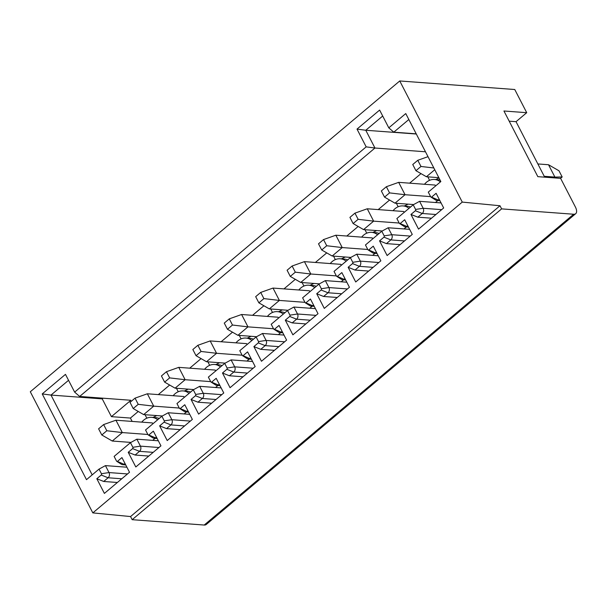 <?xml version="1.0" encoding="UTF-8"?>
<svg xmlns="http://www.w3.org/2000/svg" width="606" height="606" viewBox="0 0 606 606"><rect width="100%" height="100%" fill="white"/><g stroke="black" fill="none" stroke-linecap="round" stroke-linejoin="round"><path stroke-width="0.91" d="M92.824 512.896L462.264 202.093L399.748 80.962L30.3 391.764L92.824 512.896L130.555 516.554L500.003 205.752L462.264 202.093M381.788 231.234L384.181 235.87L391.756 234.704L388.173 227.758L381.788 231.234L365.448 244.975L367.842 249.611A0.977 0.773 94.3 0 0 368.721 249.983L373.266 246.157L380.848 260.83L355.714 281.979L348.139 267.299L352.533 263.595A0.939 0.742 94.3 0 0 352.768 262.3L350.374 257.664L334.035 271.405L336.428 276.041A0.977 0.773 94.3 0 0 337.3 276.412L341.852 272.586L349.427 287.259L324.293 308.401L316.718 293.728L321.119 290.024A0.939 0.742 94.3 0 0 321.347 288.729L318.961 284.093L302.621 297.834L305.015 302.47A0.977 0.773 94.3 0 0 305.886 302.841L310.439 299.016L318.014 313.688L292.88 334.83L285.305 320.157L289.706 316.453A0.939 0.742 94.3 0 0 289.933 315.158L287.539 310.522L271.208 324.263L273.594 328.899A0.977 0.773 94.3 0 0 274.473 329.27L279.025 325.445L286.6 340.117L261.466 361.259L253.891 346.587L258.285 342.882A0.939 0.742 94.3 0 0 258.52 341.587L256.126 336.951L239.787 350.692L242.18 355.328A0.977 0.773 94.3 0 0 243.059 355.699L247.604 351.874L255.179 366.547L230.053 387.688L222.478 373.016L226.871 369.312A0.939 0.742 94.3 0 0 227.106 368.016L224.712 363.38L208.373 377.121L210.767 381.757A0.977 0.773 94.3 0 0 211.638 382.128L216.19 378.303L223.765 392.976L198.632 414.118L191.057 399.445L195.458 395.741A0.939 0.742 94.3 0 0 195.685 394.445L193.291 389.81L176.96 403.551L179.353 408.186A0.977 0.773 94.3 0 0 180.224 408.558L184.777 404.732L192.352 419.405L167.218 440.547L159.643 425.874L164.044 422.17A0.939 0.742 94.3 0 0 164.271 420.867L161.878 416.239L145.546 429.98L147.932 434.616A0.977 0.773 94.3 0 0 148.811 434.987L153.363 431.154L160.938 445.834L135.805 466.976L128.23 452.303L132.623 448.599A0.939 0.742 94.3 0 0 132.858 447.296L130.464 442.668L114.125 456.409L116.519 461.045A0.977 0.773 94.3 0 0 117.39 461.416L121.942 457.583L129.517 472.263L104.391 493.405L96.816 478.732L101.21 475.028A0.939 0.742 94.3 0 0 101.444 473.725L99.051 469.097L86.484 479.664L42.223 393.923L65.471 374.364L74.644 392.127L366.175 146.872L357.01 129.101L379.629 110.072L388.794 127.843L405.762 113.572L440.85 181.55L428.283 192.117L430.677 196.753A0.977 0.773 94.3 0 0 430.964 197.079L435.593 200.018A3.787 3 94.3 0 0 436.744 200.404A3.787 3 94.3 0 0 438.259 200.018L431.548 197.124A0.977 0.773 94.3 0 1 430.964 197.079M384.181 235.87A0.939 0.742 94.3 0 1 383.954 237.173L379.553 240.87L386.439 243.612L400.112 244.627M407.755 225.682L406.846 226.447L400.134 223.553L404.687 219.728L412.262 234.401L387.128 255.55L379.553 240.87M400.134 223.553A0.977 0.773 94.3 0 1 399.263 223.182L396.869 218.546L413.201 204.805L415.595 209.441A0.939 0.742 94.3 0 1 415.368 210.744L410.966 214.441L417.86 217.183L431.525 218.198M431.548 197.124L436.1 193.299L443.675 207.972L418.541 229.121L410.966 214.441M500.003 205.752L501.617 208.881L132.169 519.683L130.555 516.554M544.68 177.164L516.039 121.677L526.72 112.693L503.942 110.996L537.833 176.657L560.611 178.353L575.359 206.934A9.37 4.515 -130.1 0 1 575.7 213.683A9.37 4.515 -130.1 0 1 573.655 214.236L204.207 525.038L132.169 519.683M573.655 214.236L501.617 208.881M204.207 525.038A9.37 4.515 49.9 0 0 206.252 524.485L575.7 213.683M526.72 112.693L514.759 89.514L399.748 80.962M74.644 392.127L79.651 396.453L130.888 400.271L111.413 416.655L102.24 398.884L51.002 395.074L68.546 380.31M102.24 398.884L103.065 398.195M92.188 474.869L51.002 395.074L42.223 393.923M111.413 416.655L130.411 418.064L132.138 421.42M126.912 467.211L105.429 465.613L99.051 469.097M146.841 418.178L145.054 414.709M178.255 391.749L176.467 388.279M209.676 365.32L207.881 361.85M241.09 338.89L239.294 335.421M272.503 312.461L270.715 308.992M303.917 286.032L302.129 282.563M335.338 259.603L333.542 256.133M366.751 233.174L364.956 229.704M398.165 206.744L396.377 203.275M427.791 176.846L429.578 180.315M159.181 418.511A16.029 12.711 -85.7 0 0 155.772 417.648L151.727 417.345A16.029 12.711 94.3 0 1 157.674 419.769M141.751 422.14A16.029 12.711 94.3 0 1 143.713 420.117A16.029 12.711 94.3 0 1 151.727 417.345M155.113 438.343L152.712 440.365M147.864 434.479L122.314 432.578L115.935 420.216L152.371 422.927L152.841 423.836M130.911 442.418L112.261 441.032L122.314 432.578L106.815 430.752L103.626 424.571L115.935 420.216M112.261 441.032L101.793 434.979L106.815 430.752M103.626 424.571L98.604 428.806L101.793 434.979M173.164 395.71A16.029 12.711 94.3 0 1 175.126 393.688A16.029 12.711 94.3 0 1 183.141 390.915A16.029 12.711 94.3 0 1 189.095 393.339M190.595 392.082A16.029 12.711 -85.7 0 0 187.186 391.218L183.141 390.915M186.534 411.913L184.133 413.936M179.278 408.05L153.727 406.149L147.349 393.786L183.792 396.498L184.262 397.407M162.325 415.989L143.675 414.602L153.727 406.149L138.236 404.323L135.047 398.142L147.349 393.786M143.675 414.602L133.206 408.55L138.236 404.323M135.047 398.142L130.017 402.376L133.206 408.55M204.578 369.281A16.029 12.711 94.3 0 1 206.548 367.259A16.029 12.711 94.3 0 1 214.554 364.486A16.029 12.711 94.3 0 1 220.508 366.91M222.008 365.653A16.029 12.711 -85.7 0 0 218.607 364.789L214.554 364.486M217.948 385.484L215.547 387.507M210.699 381.621L185.141 379.72L178.762 367.357L215.206 370.069L215.675 370.978M193.746 389.56L175.089 388.173L185.141 379.72L169.65 377.894L166.461 371.713L178.762 367.357M175.089 388.173L164.62 382.121L169.65 377.894M166.461 371.713L161.431 375.947L164.62 382.121M235.992 342.852A16.029 12.711 94.3 0 1 237.961 340.83A16.029 12.711 94.3 0 1 245.975 338.057A16.029 12.711 94.3 0 1 251.922 340.489M253.422 339.224A16.029 12.711 -85.7 0 0 250.02 338.36L245.975 338.057M249.361 359.055L246.96 361.078M242.112 355.192L216.562 353.29L210.184 340.928L246.619 343.64L247.089 344.549M225.159 363.13L206.51 361.744L216.562 353.29L201.063 351.465L197.874 345.284L210.184 340.928M206.51 361.744L196.041 355.692L201.063 351.465M197.874 345.284L192.844 349.518L196.041 355.692M267.413 316.423A16.029 12.711 94.3 0 1 269.375 314.4A16.029 12.711 94.3 0 1 277.389 311.635A16.029 12.711 94.3 0 1 283.335 314.06M284.843 312.794A16.029 12.711 -85.7 0 0 281.434 311.931L277.389 311.635M280.775 332.633L278.374 334.648M273.526 328.763L247.975 326.861L241.597 314.499L278.033 317.211L278.502 318.12M256.573 336.709L237.923 335.315L247.975 326.861L232.477 325.036L229.288 318.854L241.597 314.499M237.923 335.315L227.455 329.27L232.477 325.036M229.288 318.854L224.265 323.089L227.455 329.27M298.826 289.994A16.029 12.711 94.3 0 1 300.788 287.971A16.029 12.711 94.3 0 1 308.802 285.206A16.029 12.711 94.3 0 1 314.756 287.63M316.256 286.365A16.029 12.711 -85.7 0 0 312.847 285.502L308.802 285.206M312.196 306.204L309.795 308.219M304.939 302.333L279.389 300.432L273.011 288.07L309.454 290.782L309.924 291.691M287.986 310.28L269.337 308.886L279.389 300.432L263.898 298.606L260.709 292.425L273.011 288.07M269.337 308.886L258.868 302.841L263.898 298.606M260.709 292.425L255.679 296.66L258.868 302.841M330.24 263.565A16.029 12.711 94.3 0 1 332.209 261.542A16.029 12.711 94.3 0 1 340.216 258.777A16.029 12.711 94.3 0 1 346.17 261.201M347.67 259.936A16.029 12.711 -85.7 0 0 344.269 259.073L340.216 258.777M343.61 279.775L341.208 281.79M336.36 275.904L310.81 274.003L304.424 261.64L340.867 264.352L341.337 265.261M319.407 283.85L300.75 282.457L310.81 274.003L295.311 272.177L292.122 266.004L304.424 261.64M300.75 282.457L290.282 276.412L295.311 272.177M292.122 266.004L287.092 270.231L290.282 276.412M361.653 237.135A16.029 12.711 94.3 0 1 363.623 235.113A16.029 12.711 94.3 0 1 371.637 232.348A16.029 12.711 94.3 0 1 377.583 234.772M379.083 233.507A16.029 12.711 -85.7 0 0 375.682 232.643L371.637 232.348M375.023 253.346L372.622 255.361M367.774 249.475L342.223 247.574L335.845 235.211L372.281 237.923L372.751 238.832M350.821 257.421L332.171 256.027L342.223 247.574L326.725 245.748L323.536 239.575L335.845 235.211M332.171 256.027L321.703 249.983L326.725 245.748M323.536 239.575L318.514 243.801L321.703 249.983M393.074 210.706A16.029 12.711 94.3 0 1 395.036 208.684A16.029 12.711 94.3 0 1 403.051 205.919A16.029 12.711 94.3 0 1 408.997 208.343M410.504 207.078A16.029 12.711 -85.7 0 0 407.096 206.214L403.051 205.919M406.444 226.917L404.043 228.932M399.187 223.046L373.637 221.145L367.259 208.782L403.694 211.494L404.164 212.403M382.234 230.992L363.585 229.606L373.637 221.145L358.138 219.319L354.949 213.145L367.259 208.782M363.585 229.606L353.116 223.553L358.138 219.319M354.949 213.145L349.927 217.372L353.116 223.553M424.488 184.277A16.029 12.711 94.3 0 1 426.457 182.254A16.029 12.711 94.3 0 1 434.464 179.49A16.029 12.711 94.3 0 1 440.418 181.914M440.062 180.027A16.029 12.711 -85.7 0 0 438.509 179.785L434.464 179.49M435.456 202.502L437.858 200.488M435.585 185.981L435.116 185.065L398.672 182.353L405.05 194.715L430.601 196.617M398.672 182.353L386.37 186.716L389.56 192.89L405.05 194.715L394.998 203.177L413.648 204.563M389.56 192.89L384.53 197.124L394.998 203.177M384.53 197.124L381.341 190.943L386.37 186.716M434.752 169.733L426.412 176.747L438.85 177.672M433.843 167.976L420.973 166.468L415.943 170.695L426.412 176.747M415.943 170.695L412.754 164.514L417.784 160.287L428.003 156.666M417.784 160.287L420.973 166.468M158.325 440.782L136.85 439.183L130.464 442.668M117.39 461.416L124.109 464.302A3.787 3 94.3 0 1 122.586 464.688A3.787 3 94.3 0 1 121.442 464.302L116.806 461.363M125.465 464.408L124.109 464.302L125.018 463.537M96.816 478.732L103.702 481.467L117.367 482.49M103.702 481.467L108.103 477.77L101.21 475.028M101.444 473.725L109.019 472.566A3.75 2.969 94.3 0 1 108.103 477.77L121.768 478.785M127.525 473.945L109.019 472.566L105.429 465.613M169.665 385.037L158.302 394.604M138.251 411.466L130.411 418.064M425.488 151.78L374.955 148.023L79.651 396.453M408.838 119.518L393.802 132.169L416.224 133.835M420.988 173.611L409.626 183.171M389.575 200.041L378.205 209.6M358.161 226.47L346.791 236.029M326.74 252.899L315.378 262.459M295.327 279.321L283.964 288.888M263.913 305.75L252.543 315.317M232.499 332.179L221.129 341.746M201.078 358.608L189.716 368.175M439.176 199.253L438.259 200.018L439.623 200.116M413.201 204.805L419.587 201.328L423.177 208.275A3.75 2.969 94.3 0 1 422.253 213.479L417.86 217.183M408.202 226.546L406.846 226.447A3.787 3 94.3 0 1 405.323 226.833A3.787 3 94.3 0 1 404.179 226.447L399.543 223.508M419.587 201.328L441.07 202.927M410.262 236.082L391.756 234.704A3.75 2.969 94.3 0 1 390.84 239.908L386.439 243.612M368.721 249.983L375.432 252.876A3.787 3 94.3 0 1 373.91 253.263A3.787 3 94.3 0 1 372.766 252.876L368.13 249.937M376.788 252.975L375.432 252.876L376.341 252.111M388.173 227.758L409.656 229.348M348.139 267.299L355.025 270.041L359.426 266.337L352.533 263.595M368.69 271.056L355.025 270.041M352.768 262.3L360.343 261.133A3.75 2.969 94.3 0 1 359.426 266.337L373.091 267.36M350.374 257.664L356.752 254.179L360.343 261.133L378.848 262.512M337.3 276.412L344.019 279.305A3.787 3 94.3 0 1 342.496 279.692A3.787 3 94.3 0 1 341.352 279.305L336.716 276.366M345.375 279.404L344.019 279.305L344.928 278.54M378.235 255.777L356.752 254.179M316.718 293.728L323.612 296.47L328.013 292.766L321.119 290.024M337.277 297.485L323.612 296.47M321.347 288.729L328.929 287.562A3.75 2.969 94.3 0 1 328.013 292.766L341.678 293.781M318.961 284.093L325.339 280.608L328.929 287.562L347.435 288.941M305.886 302.841L312.598 305.735A3.787 3 94.3 0 1 311.083 306.121A3.787 3 94.3 0 1 309.931 305.735L305.295 302.795M313.961 305.833L312.598 305.735L313.514 304.962M346.821 282.207L325.339 280.608M285.305 320.157L292.198 322.9L296.592 319.195L289.706 316.453M305.863 323.915L292.198 322.9M289.933 315.158L297.516 313.991A3.75 2.969 94.3 0 1 296.592 319.195L310.257 320.21M287.539 310.522L293.925 307.037L297.516 313.991L316.021 315.37M274.473 329.27L281.184 332.164A3.787 3 94.3 0 1 279.661 332.55A3.787 3 94.3 0 1 278.518 332.164L273.882 329.217M282.54 332.262L281.184 332.164L282.093 331.391M315.408 308.636L293.925 307.037M253.891 346.587L260.777 349.329L265.178 345.625L258.285 342.882M274.442 350.344L260.777 349.329M258.52 341.587L266.095 340.42A3.75 2.969 94.3 0 1 265.178 345.625L278.843 346.64M256.126 336.951L262.512 333.467L266.095 340.42L284.6 341.799M243.059 355.699L249.77 358.593A3.787 3 94.3 0 1 248.248 358.979A3.787 3 94.3 0 1 247.104 358.593L242.468 355.646M251.126 358.691L249.77 358.593L250.679 357.82M283.994 335.065L262.512 333.467M222.478 373.016L229.363 375.758L233.764 372.054L226.871 369.312M243.029 376.773L229.363 375.758M227.106 368.016L234.681 366.85A3.75 2.969 94.3 0 1 233.764 372.054L247.43 373.069M224.712 363.38L231.091 359.896L234.681 366.85L253.187 368.228M211.638 382.128L218.357 385.015A3.787 3 94.3 0 1 216.834 385.401A3.787 3 94.3 0 1 215.683 385.015L211.055 382.075M219.713 385.121L218.357 385.015L219.266 384.249M252.573 361.494L231.091 359.896M191.057 399.445L197.95 402.187L202.351 398.483L195.458 395.741M211.615 403.202L197.95 402.187M195.685 394.445L203.268 393.279A3.75 2.969 94.3 0 1 202.351 398.483L216.016 399.498M193.291 389.81L199.677 386.325L203.268 393.279L221.773 394.657M180.224 408.558L186.936 411.444A3.787 3 94.3 0 1 185.421 411.83A3.787 3 94.3 0 1 184.269 411.444L179.634 408.505M188.299 411.55L186.936 411.444L187.845 410.679M221.16 387.923L199.677 386.325M159.643 425.874L166.536 428.616L170.93 424.912L164.044 422.17M180.202 429.631L166.536 428.616M164.271 420.867L171.846 419.708A3.75 2.969 94.3 0 1 170.93 424.912L184.595 425.927M161.878 416.239L168.263 412.754L171.846 419.708L190.352 421.087M148.811 434.987L155.522 437.873A3.787 3 94.3 0 1 154 438.259A3.787 3 94.3 0 1 152.856 437.873L148.22 434.934M156.878 437.979L155.522 437.873L156.431 437.108M189.746 414.352L168.263 412.754M128.23 452.303L135.115 455.038L139.516 451.341L132.623 448.599M148.781 456.06L135.115 455.038M132.858 447.296L140.433 446.137A3.75 2.969 94.3 0 1 139.516 451.341L153.182 452.356M158.939 447.516L140.433 446.137L136.85 439.183M393.802 132.169L388.794 127.843M357.01 129.101L365.782 130.26L382.697 116.026M366.175 146.872L374.955 148.023L365.782 130.26L416.314 134.017M553.99 177.861L554.899 177.096L544.233 176.301M560.535 178.346L562.179 176.967L554.899 177.096L548.513 164.734L537.855 163.946M562.179 176.967L558.982 170.786L548.513 164.734M509.192 121.17L516.039 121.677M435.919 214.501L422.253 213.479L415.368 210.744M415.595 209.441L423.177 208.275L441.683 209.653M404.505 240.93L390.84 239.908L383.954 237.173M152.962 417.436L156.742 415.58M184.375 391.014L188.155 389.15M215.789 364.585L219.577 362.721M247.21 338.156L250.99 336.292M278.624 311.726L282.404 309.863M310.037 285.297L313.817 283.434M341.451 258.868L345.238 257.005M372.872 232.439L376.652 230.575M404.285 206.01L408.065 204.146M435.699 179.581L438.994 177.959M125.73 464.923L122.586 464.688M439.888 200.639L436.744 200.404M408.474 227.068L405.323 226.833M377.053 253.497L373.91 253.263M345.64 279.927L342.496 279.692M314.226 306.356L311.083 306.121M282.813 332.777L279.661 332.55M251.392 359.206L248.248 358.979M219.978 385.636L216.834 385.401M188.564 412.065L185.421 411.83M157.151 438.494L154 438.259"/></g></svg>
